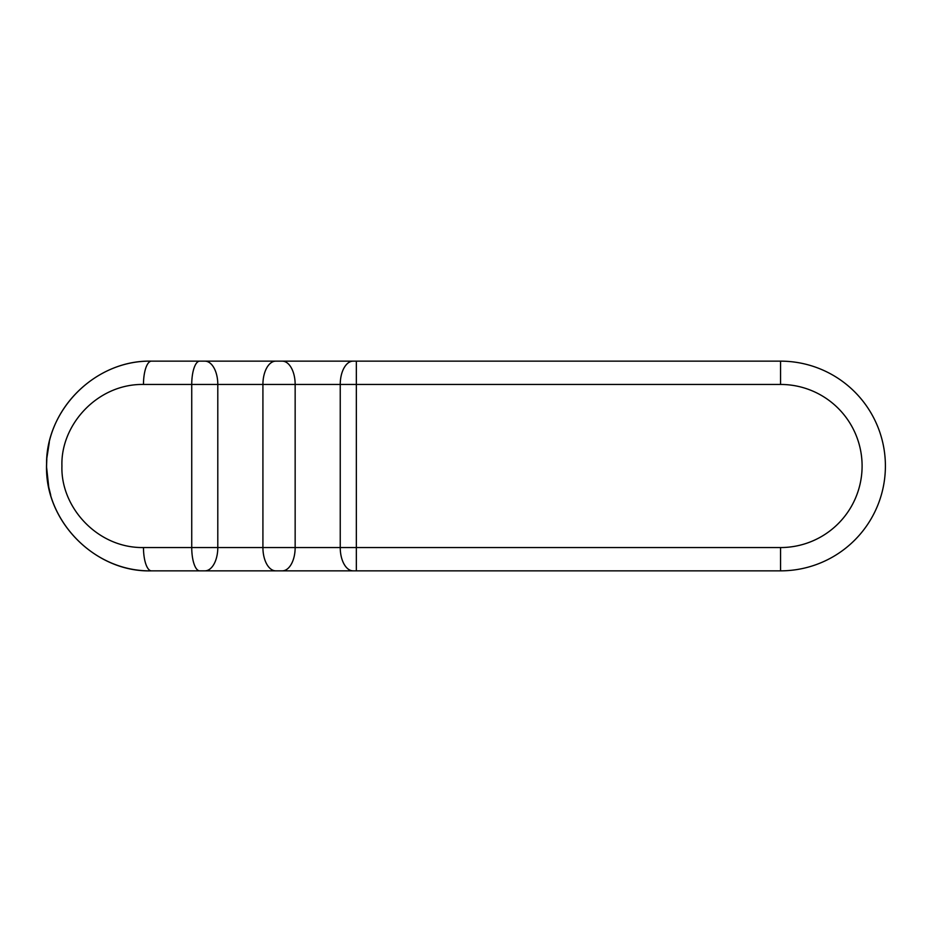 <?xml version="1.0" encoding="UTF-8"?>
<svg xmlns="http://www.w3.org/2000/svg" width="932" height="932" viewBox="0 0 932 932"><rect width="100%" height="100%" fill="white"/><g stroke="black" fill="none" stroke-linecap="round" stroke-linejoin="round"><path stroke-width="1.4" d="M49.291 442.397L46.95 457.484M46.821 459.127L46.6 465.266M46.612 467.41L48.744 487.11L50.724 495.125M48.313 484.885L48.126 483.801M47.928 482.636L47.742 481.436M47.567 480.213L47.392 478.838M47.241 477.568L46.717 470.881M46.67 469.903L46.623 468.435M47.066 456.132L47.194 454.909M47.311 453.768L47.485 452.439M47.637 451.263L47.823 450.016M48.01 448.875L48.231 447.605M48.417 446.579L48.615 445.519M151.45 361.15C93.468 359.997 44.899 411.909 46.6 466C44.911 520.091 93.468 572.003 151.45 570.85L780.55 570.85A104.85 104.85 0 0 0 885.4 466A104.85 104.85 0 0 0 780.55 361.15L151.45 361.15C98.641 359.705 48.254 405.327 46.717 461.095C42.592 520.452 95.262 572.679 151.45 570.85L151.45 570.85A23.3 7.969 90 0 1 143.481 547.55L191.736 547.55L191.736 384.45L143.481 384.45A23.3 7.969 -90 0 1 151.45 361.15M143.481 384.45C97.452 383.693 60.51 424.841 61.931 466C60.51 507.159 97.452 548.307 143.481 547.55M204.924 570.85A23.3 12.873 90 0 0 217.797 547.55L191.736 547.55A23.3 7.969 90 0 0 199.704 570.85M353.112 570.85A23.3 12.885 90 0 1 340.238 547.55L217.797 547.55L217.797 384.45L191.736 384.45A23.3 7.969 -90 0 1 199.704 361.15L204.924 361.15A23.3 12.873 -90 0 1 217.797 384.45L262.917 384.45A23.3 12.873 -90 0 1 275.79 361.15L282.28 361.15A23.3 12.873 -90 0 1 295.153 384.45L262.917 384.45L262.917 547.55A23.3 12.873 90 0 0 275.79 570.85L282.28 570.85A23.3 12.873 90 0 0 295.153 547.55L295.153 384.45L340.238 384.45A23.3 12.885 -90 0 1 353.112 361.15M780.55 384.45L340.238 384.45L340.238 547.55L780.55 547.55A81.55 81.55 0 0 0 862.1 466A81.55 81.55 0 0 0 780.55 384.45L780.55 361.15M356.339 570.85L356.339 361.15M780.55 547.55L780.55 570.85"/></g></svg>
